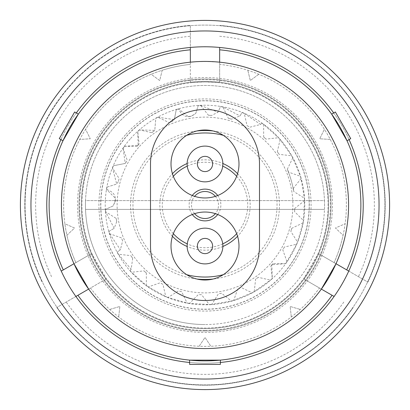 <?xml version="1.0" encoding="UTF-8"?>
<svg xmlns="http://www.w3.org/2000/svg" width="410" height="410" viewBox="0 0 410 410"><rect width="100%" height="100%" fill="white"/><g stroke="black" fill="none" stroke-linecap="round" stroke-linejoin="round"><path stroke-width="0.31" stroke-dasharray="2.05 1.54" d="M205 197.968A33.989 33.989 0 0 1 171.011 163.979A33.989 33.989 0 0 1 205 129.99A33.989 33.989 0 0 1 238.989 163.979A33.989 33.989 0 0 1 205 197.968M205 280.01A33.989 33.989 0 0 1 171.011 246.02A33.989 33.989 0 0 1 205 212.031A33.989 33.989 0 0 1 238.989 246.02A33.989 33.989 0 0 1 205 280.01M205 109.48A54.499 54.499 0 0 0 150.501 163.979L150.501 246.02A54.499 54.499 0 0 0 205 300.52A54.499 54.499 0 0 0 259.499 246.02L259.499 163.979A54.499 54.499 0 0 0 205 109.48M192.31 82.594L205 81.938A123.061 123.061 0 0 1 328.061 205A123.061 123.061 0 0 1 105.334 277.191L92.65 255.215A123.061 123.061 0 0 1 192.31 82.594L190.348 81.687L190.348 64.385A141.378 141.378 0 0 0 162.196 70.259L159.695 80.524L151.182 74.266A141.378 141.378 0 0 1 162.196 70.259L159.695 80.524L151.182 74.266A141.378 141.378 0 0 0 85.598 129.299L90.282 138.77L79.74 139.446A141.378 141.378 0 0 1 85.598 129.299L90.282 138.77L79.74 139.446A141.378 141.378 0 0 0 64.872 223.757L74.548 228.001L66.907 235.299A141.378 141.378 0 0 1 64.872 223.757L74.548 228.001L66.907 235.299A141.378 141.378 0 0 0 75.896 262.62A141.378 141.378 0 0 1 190.348 64.385L190.348 25.394A180.2 180.2 0 0 0 42.133 282.116A180.2 180.2 0 0 1 190.348 25.394L190.348 47.457M304.666 277.191A123.061 123.061 0 0 1 81.938 205A123.061 123.061 0 0 1 205 81.938L217.689 82.594L219.652 81.687L219.652 64.385A141.378 141.378 0 0 1 343.093 235.299L335.452 228.001L345.128 223.757L335.452 228.001L343.093 235.299A141.378 141.378 0 0 1 334.104 262.62L319.118 253.969L317.35 255.215L304.666 277.191L304.466 279.343L319.452 287.994A141.378 141.378 0 0 1 90.548 287.994L105.534 279.343L105.334 277.191M205 330.409A125.409 125.409 0 0 1 79.591 205A125.409 125.409 0 0 1 205 79.591A125.409 125.409 0 0 1 330.409 205A125.409 125.409 0 0 1 205 330.409M304.466 279.343L321.363 289.101A143.572 143.572 0 0 1 88.637 289.101L105.534 279.343M219.652 81.687L219.652 62.176L205 61.428L194.642 61.802M85.531 200.603A119.546 119.546 0 0 0 205 324.546A119.546 119.546 0 0 1 85.454 205A119.546 119.546 0 0 1 205 85.454A119.546 119.546 0 0 1 324.469 200.603L85.531 200.603A119.546 119.546 0 0 1 205 85.454A119.546 119.546 0 0 1 324.546 205A119.546 119.546 0 0 1 205 324.546A119.546 119.546 0 0 0 324.469 209.397L85.531 209.397L324.469 209.397A119.546 119.546 0 0 0 324.469 200.603L85.531 200.603M75.886 296.461L56.785 307.49A180.2 180.2 0 0 0 353.215 307.49A180.2 180.2 0 0 1 56.785 307.49L90.548 287.994A141.378 141.378 0 0 0 319.452 287.994L334.114 296.461M219.652 49.81A155.882 155.882 0 0 1 331.644 114.118L335.349 111.981L350.734 138.626L347.029 140.763A155.882 155.882 0 0 1 346.722 269.908M348.761 271.087L367.867 282.116A180.2 180.2 0 0 0 219.652 25.394A180.2 180.2 0 0 1 367.867 282.116L334.104 262.62A141.378 141.378 0 0 0 219.652 64.385L219.652 47.457M63.278 269.908A155.882 155.882 0 0 1 62.971 140.763L59.265 138.626L74.651 111.981L78.356 114.118A155.882 155.882 0 0 1 190.348 49.81M92.65 255.215L90.882 253.969L61.239 271.087M332.074 295.282A155.882 155.882 0 0 1 220.385 360.118M189.615 362.476A158.224 158.224 0 0 0 220.385 362.476L220.385 364.398L189.615 364.398L189.615 360.118A155.882 155.882 0 0 1 77.926 295.282M330.26 139.446L319.718 138.77L324.402 129.299L319.718 138.77L330.26 139.446M258.818 74.266L250.305 80.524L247.804 70.259L250.305 80.524L258.818 74.266M217.689 82.594A123.061 123.061 0 0 1 317.35 255.215M109.716 309.442L119.853 306.475L118.69 316.976L119.853 306.475L109.716 309.442M199.142 346.255L205 337.466L210.858 346.255L205 337.466L199.142 346.255M291.31 316.976L290.147 306.475L300.284 309.442L290.147 306.475L291.31 316.976M190.348 62.176L190.348 81.687M73.984 263.722L90.882 253.969M336.015 263.722L319.118 253.969M244.257 113.437L260.632 124.455L249.849 127.197L247.045 125.644L244.257 113.437A99.625 99.625 0 0 0 242.018 112.509L240.024 115.917L231.414 119.166L228.334 118.28L222.896 107L240.024 115.917L242.018 112.509A99.625 99.625 0 0 1 244.257 113.437M200.644 105.472L218.033 112.176L211.652 115.441L208.449 115.261L200.644 105.472A99.625 99.625 0 0 0 198.225 105.606L195.754 113.421L191.557 116.209L188.395 116.742L178.601 108.937C182.522 117.311 188.241 118.808 195.754 113.421L198.225 105.606A99.625 99.625 0 0 1 200.644 105.472M157.891 117.219L174.322 119.592L172.133 121.427L169.171 122.651L157.891 117.219A99.625 99.625 0 0 0 155.769 118.393L154.79 130.38L154.36 130.836L151.746 132.686L139.538 129.903L154.79 130.38L155.769 118.393A99.625 99.625 0 0 1 157.891 117.219M124.471 146.355L138.155 145.242L137.729 131.518L139.128 143.961L138.155 145.242L136.991 146.349L124.471 146.355A99.625 99.625 0 0 0 123.067 148.328L127.197 160.151L125.245 163.436L113.437 165.742L125.245 163.436L123.067 148.328A99.625 99.625 0 0 1 124.471 146.355M107 187.103L116.701 184.044L107 187.103A99.625 99.625 0 0 0 106.59 189.492L115.441 198.348L115.261 201.551L112.96 206.035L105.472 209.356L112.96 206.035C117.48 197.968 115.353 192.454 106.59 189.492A99.625 99.625 0 0 1 107 187.103M108.937 231.399L114.211 228.308L108.937 231.399A99.625 99.625 0 0 0 109.608 233.726L121.427 237.867L122.651 240.829L120.381 249.746L117.219 252.109L120.381 249.746L109.608 233.726A99.625 99.625 0 0 1 108.937 231.399M129.903 270.462L131.169 269.273L129.903 270.462A99.625 99.625 0 0 0 131.518 272.271L143.961 270.872L146.349 273.009L146.355 285.529L131.518 272.271A99.625 99.625 0 0 1 129.903 270.462M112.817 122.59A123.651 123.651 0 0 1 287.41 112.817A123.651 123.651 0 0 1 297.183 287.41A123.651 123.651 0 0 1 122.59 297.183A123.651 123.651 0 0 1 112.817 122.59A123.651 123.651 0 0 1 287.41 112.817A123.651 123.651 0 0 1 297.183 287.41A123.651 123.651 0 0 1 122.59 297.183A123.651 123.651 0 0 1 112.817 122.59A123.651 123.651 0 0 0 122.59 297.183A123.651 123.651 0 0 0 297.183 287.41M109.977 120.053A127.459 127.459 0 0 1 289.947 109.977A127.459 127.459 0 0 1 300.023 289.947A127.459 127.459 0 0 1 120.053 300.023A127.459 127.459 0 0 1 109.977 120.053M282.762 274.515A104.304 104.304 0 0 1 135.484 282.762A104.304 104.304 0 0 1 127.238 135.484A104.304 104.304 0 0 1 274.515 127.238A104.304 104.304 0 0 1 282.762 274.515M282.659 274.428A104.171 104.171 0 0 1 135.572 282.659A104.171 104.171 0 0 1 127.341 135.572A104.171 104.171 0 0 1 274.428 127.341A104.171 104.171 0 0 1 282.659 274.428M285.529 263.645L271.845 264.757L270.872 266.039L272.271 278.482A99.625 99.625 0 0 1 270.462 280.097L254.231 291.607L255.64 279.164L258.254 277.314L270.462 280.097A99.625 99.625 0 0 0 272.271 278.482L271.845 264.757L273.009 263.651L285.529 263.645A99.625 99.625 0 0 0 286.933 261.672L282.803 249.849L284.356 247.045L296.563 244.257L286.933 261.672A99.625 99.625 0 0 1 285.529 263.645M296.563 244.257A99.625 99.625 0 0 0 297.491 242.018L290.833 231.414L291.72 228.334L303 222.896L297.491 242.018A99.625 99.625 0 0 1 296.563 244.257M303 222.896A99.625 99.625 0 0 0 303.41 220.508L294.559 211.652L294.739 208.449L304.527 200.644L303.41 220.508A99.625 99.625 0 0 1 303 222.896M304.527 200.644A99.625 99.625 0 0 0 304.394 198.225L293.791 191.557L293.258 188.395L301.063 178.601L304.394 198.225A99.625 99.625 0 0 1 304.527 200.644M301.063 178.601A99.625 99.625 0 0 0 300.392 176.274L288.573 172.133L287.348 169.171L292.781 157.891L300.392 176.274A99.625 99.625 0 0 1 301.063 178.601M292.781 157.891A99.625 99.625 0 0 0 291.607 155.769L279.164 154.36L277.314 151.746L280.097 139.538L291.607 155.769A99.625 99.625 0 0 1 292.781 157.891M280.097 139.538A99.625 99.625 0 0 0 278.482 137.729L266.039 139.128L263.651 136.991L263.645 124.471L278.482 137.729A99.625 99.625 0 0 1 280.097 139.538M263.645 124.471A99.625 99.625 0 0 0 261.672 123.067L260.632 124.455L261.672 123.067A99.625 99.625 0 0 1 263.645 124.471M222.896 107A99.625 99.625 0 0 0 220.508 106.59L218.033 112.176L220.508 106.59A99.625 99.625 0 0 1 222.896 107M178.601 108.937A99.625 99.625 0 0 0 176.274 109.608L174.322 119.592L176.274 109.608A99.625 99.625 0 0 1 178.601 108.937M139.538 129.903A99.625 99.625 0 0 0 137.729 131.518A99.625 99.625 0 0 1 139.538 129.903M196.99 279.051A74.487 74.487 0 0 1 196.99 130.949M213.01 130.949A74.487 74.487 0 0 1 213.01 279.051M172.431 236.303A45.177 45.177 0 0 1 172.431 173.696M187.134 163.508A45.177 45.177 0 0 1 222.866 163.508M237.569 173.696A45.177 45.177 0 0 1 237.569 236.303M186.729 274.685A72.037 72.037 0 0 1 186.729 135.315M223.271 135.315A72.037 72.037 0 0 1 223.271 274.685M217.715 195.498A15.872 15.872 0 0 1 217.715 214.502M173.327 233.685A42.727 42.727 0 0 1 173.327 176.315M187.257 166.132A42.727 42.727 0 0 1 222.743 166.132M236.672 176.315A42.727 42.727 0 0 1 236.672 233.685M215.368 196.349A13.499 13.499 0 0 1 215.368 213.651M254.231 291.607A99.625 99.625 0 0 1 252.109 292.781L233.726 300.392L237.867 288.573L240.829 287.348L252.109 292.781A99.625 99.625 0 0 0 254.231 291.607M233.726 300.392A99.625 99.625 0 0 1 231.399 301.063L211.775 304.394L218.443 293.791L221.605 293.258L231.399 301.063A99.625 99.625 0 0 0 233.726 300.392M211.775 304.394A99.625 99.625 0 0 1 209.356 304.527L189.492 303.41L198.348 294.559L201.551 294.739L209.356 304.527A99.625 99.625 0 0 0 211.775 304.394M189.492 303.41A99.625 99.625 0 0 1 187.103 303L167.982 297.491L178.586 290.833L181.666 291.72L187.103 303A99.625 99.625 0 0 0 189.492 303.41M167.982 297.491A99.625 99.625 0 0 1 165.742 296.563L148.328 286.933L160.151 282.803L162.954 284.356L165.742 296.563A99.625 99.625 0 0 0 167.982 297.491M148.328 286.933A99.625 99.625 0 0 1 146.355 285.529A99.625 99.625 0 0 0 148.328 286.933M132.686 258.254L131.169 269.273L118.393 254.231L130.836 255.64L132.686 258.254A89.805 89.805 0 0 1 130.836 255.64M118.393 254.231A99.625 99.625 0 0 1 117.219 252.109A99.625 99.625 0 0 0 118.393 254.231M116.742 221.605L114.211 228.308L105.606 211.775L116.209 218.443L116.742 221.605A89.805 89.805 0 0 1 116.209 218.443M105.606 211.775A99.625 99.625 0 0 1 105.472 209.356A99.625 99.625 0 0 0 105.606 211.775M118.28 181.666L116.701 184.044L112.509 167.982L119.166 178.586L118.28 181.666A89.805 89.805 0 0 1 119.166 178.586M112.509 167.982A99.625 99.625 0 0 1 113.437 165.742A99.625 99.625 0 0 0 112.509 167.982M194.632 213.651A13.499 13.499 0 0 1 194.632 196.349M192.285 214.502A15.872 15.872 0 0 1 192.285 195.498M222.743 243.868A42.727 42.727 0 0 1 187.257 243.868M222.866 246.492A45.177 45.177 0 0 1 187.134 246.492M287.84 170.703A89.662 89.662 0 0 1 293.396 189.999A89.662 89.662 0 0 0 287.84 170.703M349.069 139.584A158.224 158.224 0 0 0 333.684 112.94M293.842 335.928A158.224 158.224 0 0 0 335.928 116.158A158.224 158.224 0 0 0 116.158 74.072A158.224 158.224 0 0 0 74.072 293.842A158.224 158.224 0 0 0 293.842 335.928M275.745 309.258A125.993 125.993 0 0 0 309.258 134.254A125.993 125.993 0 0 0 134.254 100.742A125.993 125.993 0 0 0 100.742 275.745A125.993 125.993 0 0 0 275.745 309.258A125.993 125.993 0 0 0 309.258 134.254A125.993 125.993 0 0 0 134.254 100.742A125.993 125.993 0 0 0 100.742 275.745A125.993 125.993 0 0 0 275.745 309.258M306.019 353.871A179.908 179.908 0 0 0 353.871 103.981A179.908 179.908 0 0 0 103.981 56.129A179.908 179.908 0 0 0 56.129 306.019A179.908 179.908 0 0 0 306.019 353.871A179.908 179.908 0 0 0 353.871 103.981A179.908 179.908 0 0 0 103.981 56.129A179.908 179.908 0 0 0 56.129 306.019A179.908 179.908 0 0 0 306.019 353.871A179.908 179.908 0 0 0 353.871 103.981A179.908 179.908 0 0 0 103.981 56.129A179.908 179.908 0 0 0 56.129 306.019A179.908 179.908 0 0 0 306.019 353.871M308.648 357.751A184.597 184.597 0 0 0 357.751 101.352A184.597 184.597 0 0 0 101.352 52.249M76.316 112.94A158.224 158.224 0 0 0 60.931 139.584M212.616 163.979A7.616 7.616 0 0 1 205 171.595A7.616 7.616 0 0 1 197.384 163.979A7.616 7.616 0 0 0 205 171.595A7.616 7.616 0 0 0 212.616 163.979A7.616 7.616 0 0 1 205 171.595A7.616 7.616 0 0 1 197.384 163.979A7.616 7.616 0 0 1 205 156.359A7.616 7.616 0 0 1 212.616 163.979A7.616 7.616 0 0 0 205 156.359A7.616 7.616 0 0 0 197.384 163.979A7.616 7.616 0 0 1 205 156.359A7.616 7.616 0 0 1 212.616 163.979M187.124 163.979A17.876 17.876 0 0 0 205 181.85A17.876 17.876 0 0 0 222.876 163.979A17.876 17.876 0 0 0 205 146.103A17.876 17.876 0 0 0 187.124 163.979M212.616 246.02A7.616 7.616 0 0 1 205 253.641A7.616 7.616 0 0 1 197.384 246.02A7.616 7.616 0 0 0 205 253.641A7.616 7.616 0 0 0 212.616 246.02A7.616 7.616 0 0 1 205 253.641A7.616 7.616 0 0 1 197.384 246.02A7.616 7.616 0 0 1 205 238.405A7.616 7.616 0 0 1 212.616 246.02A7.616 7.616 0 0 0 205 238.405A7.616 7.616 0 0 0 197.384 246.02A7.616 7.616 0 0 1 205 238.405A7.616 7.616 0 0 1 212.616 246.02M187.124 246.02A17.876 17.876 0 0 0 205 263.896A17.876 17.876 0 0 0 222.876 246.02A17.876 17.876 0 0 0 205 228.15A17.876 17.876 0 0 0 187.124 246.02M343.8 302.052A169.366 169.366 0 0 1 66.2 302.052M219.652 36.27A169.366 169.366 0 0 1 358.453 276.678M51.547 276.678A169.366 169.366 0 0 1 190.348 36.27M125.921 134.306A106.067 106.067 0 0 1 275.694 125.921A106.067 106.067 0 0 1 284.079 275.694A106.067 106.067 0 0 1 134.306 284.079A106.067 106.067 0 0 1 125.921 134.306M130.616 138.503A99.773 99.773 0 0 1 271.497 130.616A99.773 99.773 0 0 1 279.384 271.497A99.773 99.773 0 0 1 138.503 279.384A99.773 99.773 0 0 1 130.616 138.503M139.482 146.426A87.883 87.883 0 0 1 263.574 139.482A87.883 87.883 0 0 1 270.518 263.574A87.883 87.883 0 0 1 146.426 270.518A87.883 87.883 0 0 1 139.482 146.426M273.009 263.651A89.805 89.805 0 0 1 270.872 266.039M136.991 146.349A89.805 89.805 0 0 1 139.128 143.961M151.746 132.686A89.805 89.805 0 0 1 154.36 130.836M169.171 122.651A89.805 89.805 0 0 1 172.133 121.427M188.395 116.742A89.805 89.805 0 0 1 191.557 116.209M208.449 115.261A89.805 89.805 0 0 1 211.652 115.441M228.334 118.28A89.805 89.805 0 0 1 231.414 119.166M247.045 125.644A89.805 89.805 0 0 1 249.849 127.197M263.651 136.991A89.805 89.805 0 0 1 266.039 139.128M277.314 151.746A89.805 89.805 0 0 1 279.164 154.36M287.348 169.171A89.805 89.805 0 0 1 288.573 172.133M293.258 188.395A89.805 89.805 0 0 1 293.791 191.557M294.739 208.449A89.805 89.805 0 0 1 294.559 211.652M291.72 228.334A89.805 89.805 0 0 1 290.833 231.414M284.356 247.045A89.805 89.805 0 0 1 282.803 249.849M258.254 277.314A89.805 89.805 0 0 1 255.64 279.164M240.829 287.348A89.805 89.805 0 0 1 237.867 288.573M221.605 293.258A89.805 89.805 0 0 1 218.443 293.791M201.551 294.739A89.805 89.805 0 0 1 198.348 294.559M181.666 291.72A89.805 89.805 0 0 1 178.586 290.833M162.954 284.356A89.805 89.805 0 0 1 160.151 282.803M146.349 273.009A89.805 89.805 0 0 1 143.961 270.872M122.651 240.829A89.805 89.805 0 0 1 121.427 237.867M115.261 201.551A89.805 89.805 0 0 1 115.441 198.348M125.644 162.954A89.805 89.805 0 0 1 127.197 160.151M107.271 60.982A174.045 174.045 0 0 0 60.982 302.729A174.045 174.045 0 0 0 302.729 349.018A174.045 174.045 0 0 0 349.018 107.271A174.045 174.045 0 0 0 107.271 60.982A174.045 174.045 0 0 0 60.982 302.729A174.045 174.045 0 0 0 302.729 349.018A174.045 174.045 0 0 0 349.018 107.271A174.045 174.045 0 0 0 107.271 60.982A174.045 174.045 0 0 0 60.982 302.729A174.045 174.045 0 0 0 302.729 349.018A174.045 174.045 0 0 0 349.018 107.271A174.045 174.045 0 0 0 107.271 60.982"/><path stroke-width="0.61" d="M205 129.99A33.989 33.989 0 0 0 171.011 163.979A33.989 33.989 0 0 0 205 197.968A33.989 33.989 0 0 0 238.989 163.979A33.989 33.989 0 0 0 205 129.99M205 212.031A33.989 33.989 0 0 0 171.011 246.02A33.989 33.989 0 0 0 205 280.01A33.989 33.989 0 0 0 238.989 246.02A33.989 33.989 0 0 0 205 212.031M205 109.48A54.499 54.499 0 0 0 150.501 163.979L150.501 246.02A54.499 54.499 0 0 0 205 300.52A54.499 54.499 0 0 0 259.499 246.02L259.499 163.979A54.499 54.499 0 0 0 205 109.48M205 61.428A143.572 143.572 0 0 1 348.572 205A143.572 143.572 0 0 1 205 348.572A143.572 143.572 0 0 1 61.428 205A143.572 143.572 0 0 1 205 61.428M334.114 296.461L321.363 289.101L336.015 263.722L348.761 271.087M219.652 47.457L219.652 62.176A143.572 143.572 0 0 1 336.015 263.722M219.652 49.81A155.882 155.882 0 0 1 346.722 269.908M331.644 114.118L347.029 140.763L350.734 138.626L335.349 111.981L331.644 114.118M61.239 271.087L63.278 269.908A155.882 155.882 0 0 1 190.348 49.81L190.348 47.457M62.971 140.763L78.356 114.118L74.651 111.981L59.265 138.626L62.971 140.763M332.074 295.282A155.882 155.882 0 0 1 77.926 295.282L75.886 296.461M349.069 139.584A158.224 158.224 0 0 1 220.385 362.476L220.385 360.118L189.615 360.118L189.615 364.398L220.385 364.398L220.385 360.118M63.278 269.908L73.984 263.722L88.637 289.101L77.926 295.282M73.984 263.722A143.572 143.572 0 0 1 190.348 62.176L190.348 49.81M194.642 61.802L190.348 62.176M196.99 130.949A74.487 74.487 0 0 1 213.01 130.949M172.431 173.696A45.177 45.177 0 0 1 187.134 163.508M222.866 163.508A45.177 45.177 0 0 1 237.569 173.696M186.729 135.315A72.037 72.037 0 0 1 223.271 135.315M192.285 195.498A15.872 15.872 0 0 1 217.715 195.498M217.715 214.502A15.872 15.872 0 0 1 192.285 214.502M173.327 176.315A42.727 42.727 0 0 1 187.257 166.132M222.743 166.132A42.727 42.727 0 0 1 236.672 176.315M194.632 196.349A13.499 13.499 0 0 1 215.368 196.349M215.368 213.651A13.499 13.499 0 0 1 194.632 213.651M236.672 233.685A42.727 42.727 0 0 1 222.743 243.868M187.257 243.868A42.727 42.727 0 0 1 173.327 233.685M237.569 236.303A45.177 45.177 0 0 1 222.866 246.492M187.134 246.492A45.177 45.177 0 0 1 172.431 236.303M223.271 274.685A72.037 72.037 0 0 1 186.729 274.685M213.01 279.051A74.487 74.487 0 0 1 196.99 279.051M333.684 112.94A158.224 158.224 0 0 0 76.316 112.94M101.352 52.249A184.597 184.597 0 0 0 52.249 308.648A184.597 184.597 0 0 0 308.648 357.751A184.597 184.597 0 0 0 357.751 101.352A184.597 184.597 0 0 0 101.352 52.249A184.597 184.597 0 0 0 52.249 308.648A184.597 184.597 0 0 0 308.648 357.751A184.597 184.597 0 0 0 357.751 101.352A184.597 184.597 0 0 0 101.352 52.249A184.597 184.597 0 0 0 52.249 308.648A184.597 184.597 0 0 0 308.648 357.751M60.931 139.584A158.224 158.224 0 0 0 189.615 362.476M197.384 163.979A7.616 7.616 0 0 0 205 171.595A7.616 7.616 0 0 0 212.616 163.979A7.616 7.616 0 0 0 205 156.359A7.616 7.616 0 0 0 197.384 163.979M187.124 163.979A17.876 17.876 0 0 0 205 181.85A17.876 17.876 0 0 0 222.876 163.979A17.876 17.876 0 0 0 205 146.103A17.876 17.876 0 0 0 187.124 163.979M197.384 246.02A7.616 7.616 0 0 0 205 253.641A7.616 7.616 0 0 0 212.616 246.02A7.616 7.616 0 0 0 205 238.405A7.616 7.616 0 0 0 197.384 246.02M187.124 246.02A17.876 17.876 0 0 0 205 263.896A17.876 17.876 0 0 0 222.876 246.02A17.876 17.876 0 0 0 205 228.15A17.876 17.876 0 0 0 187.124 246.02M107.271 60.982A174.045 174.045 0 0 0 60.982 302.729A174.045 174.045 0 0 0 302.729 349.018A174.045 174.045 0 0 0 349.018 107.271A174.045 174.045 0 0 0 107.271 60.982"/></g></svg>
